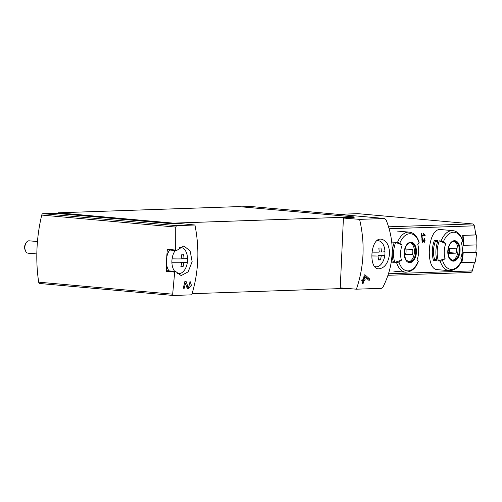 <?xml version="1.0" encoding="UTF-8"?>
<svg xmlns="http://www.w3.org/2000/svg" width="502" height="502" viewBox="0 0 502 502"><rect width="100%" height="100%" fill="white"/><g stroke="black" fill="none" stroke-linecap="round" stroke-linejoin="round"><path stroke-width="0.75" d="M173.372 295.471L172.675 294.185L174.683 272.09L175.687 271.5L181.153 275.617L188.143 271.852L192.134 261.649L190.145 250.893L183.814 245.949L176.466 250.605L175.681 250.065L175.725 227.08L176.547 225.649L194.939 225.015C199.702 248.867 198.648 272.14 191.764 294.837L173.372 295.471L39.677 283.492A1.989 1.18 95.1 0 0 39.765 283.492L173.215 295.458M189.831 282.915L188.595 287.244L187.899 286.604L186.129 281.509L184.843 281.553A107.259 85.955 88 0 1 183.061 288.964L183.996 288.932A107.259 85.955 -92 0 0 185.426 283.159L186.945 287.671L188.118 288.769L191.413 285.287L190.063 281.371A107.259 85.955 88 0 1 189.737 282.908L189.737 282.902M389.608 253.774C389.307 245.258 386.509 240.389 381.206 239.172C370.589 237.327 368.173 268.808 378.546 268.84C384.532 268.325 388.222 263.299 389.608 253.774M359.583 219.368L343.418 218.044L340.249 287.859L356.414 289.19C364.107 266.462 365.167 243.188 359.583 219.368L384.739 218.508L251.132 206.535A1.989 1.18 95.1 0 0 251.044 206.529L241.682 206.849M356.414 289.19L381.482 288.324L383.039 286.962C394.089 264.962 395.105 242.598 386.088 219.857L384.651 218.508L251.044 206.529M369.591 278.899A107.259 85.955 -92 0 1 369.171 280.593L364.835 276.721A107.259 85.955 -92 0 1 364.289 279.074L365.224 279.043A107.259 85.955 -92 0 1 364.847 280.574L363.912 280.605A107.259 85.955 -92 0 1 363.197 283.31L362.262 283.341A107.259 85.955 88 0 0 362.977 280.637L361.729 280.681A107.259 85.955 88 0 0 362.111 279.15L363.354 279.106A107.259 85.955 88 0 0 364.301 274.858L364.979 274.839L369.591 278.899L367.746 278.735L364.082 275.912M425.075 235.005L423.493 233.424L423.349 233.938L424.441 235.03L421.956 235.112A74.484 59.694 -92 0 0 421.762 233.606L421.316 233.618A74.484 59.694 88 0 1 421.755 237.39L422.201 237.371A74.484 59.694 -92 0 0 422.044 235.865L425.163 235.758A74.484 59.694 -92 0 0 425.075 235.005L424.353 234.942M441.107 241.004A20.111 11.966 -84.9 0 1 452.86 230.644L440.976 229.577C427.547 227.18 424.83 269.712 437.386 269.637L449.271 270.703A20.111 11.966 -84.9 0 1 440.198 261.059L438.384 260.896A20.111 11.966 -84.9 0 1 439.294 240.841L445.782 243.608A74.484 26.022 -158.8 0 0 443.385 241.857A1.989 0.697 -158.8 0 0 441.107 241.004L439.294 240.841M463.541 245.378A74.98 60.089 -92 0 0 463.064 235.388L476.423 234.93A74.98 60.089 -92 0 1 476.9 244.92L463.145 245.34A74.484 59.694 -92 0 0 462.656 235.356L475.72 234.905A74.484 59.694 -92 0 0 474.321 225.825A2.485 1.989 -92 0 0 472.507 223.93L357.982 213.664L338.235 214.341M470.305 272.454A2.485 1.989 -92 0 0 470.499 272.46A2.485 1.989 -92 0 0 472.275 270.898A74.484 59.694 -92 0 0 474.472 262.188M461.827 262.628A74.98 60.089 -92 0 0 463.208 252.807L476.561 252.349A74.98 60.089 -92 0 1 475.181 262.169L461.42 262.59A74.484 59.694 -92 0 0 461.865 260.168M461.903 259.954A74.484 59.694 -92 0 0 462.806 252.77L475.871 252.318A74.484 59.694 -92 0 0 476.203 244.945M423.776 241.7L424.504 242.24L424.359 238.619A74.484 59.694 88 0 1 424.422 239.366C425.37 240.678 425.257 241.28 424.071 241.173L422.483 238.682L421.875 238.701A74.484 59.694 88 0 1 422.1 242.328L422.546 242.309A74.484 59.694 -92 0 0 422.383 239.485L423.776 241.7M423.412 241.117L424.504 241.493L423.6 241.412M173.334 223.879L173.372 223.139L58.113 212.804L58.075 213.545L173.334 223.879L180.758 223.622L194.939 225.015M58.075 213.545L42.934 213.676A1.989 1.18 95.1 0 0 41.748 215.069A107.259 63.836 95.1 0 0 38.698 282.174A1.989 1.18 95.1 0 0 39.677 283.492M343.418 218.044L354.105 217.673L354.142 216.933L238.883 206.598L58.113 212.804M192.122 293.689L346.625 288.386M173.372 223.139L354.142 216.933M434.406 240.402A20.111 11.966 -84.9 0 0 433.496 260.456L437.073 260.776A20.111 11.966 95.1 0 1 437.982 240.722L434.406 240.402L435.391 241.355A18.122 10.787 95.1 0 0 434.569 259.434L436.753 259.628M452.86 230.644C457.366 231.158 460.667 234.528 462.756 240.734A1.989 0.897 163.1 0 1 462.668 241.198A74.484 33.672 163.1 0 1 461.42 243.068A15.104 8.992 -84.9 0 1 462.286 250.561A15.104 8.992 -84.9 0 1 460.736 258.135A74.484 26.022 -158.8 0 1 461.821 259.766A18.624 11.082 -84.9 0 1 442.544 260.425A1.989 0.897 163.1 0 1 440.198 261.059M438.384 260.896L445.098 258.668A15.104 8.992 -84.9 0 1 445.782 243.608M445.098 258.668A74.484 33.672 163.1 0 1 442.544 260.425M449.271 270.703C455.289 270.346 459.499 266.813 461.89 260.105A1.989 0.697 -158.8 0 0 461.821 259.766M394.748 262.395L401.462 260.168A74.484 33.672 163.1 0 1 398.908 261.925A1.989 0.897 163.1 0 1 396.567 262.559L394.748 262.395A20.111 11.966 -84.9 0 1 395.664 242.34L402.146 245.108A74.484 26.022 -158.8 0 0 399.749 243.357A1.989 0.697 -158.8 0 0 397.477 242.504L395.664 242.34M391.284 262.082L393.436 262.276A20.111 11.966 95.1 0 1 394.352 242.221L391.767 241.989M397.477 242.504A20.111 11.966 -84.9 0 1 409.224 232.144C413.73 232.658 417.03 236.022 419.126 242.234A1.989 0.897 163.1 0 1 419.032 242.692A74.484 33.672 163.1 0 1 417.783 244.568A15.104 8.992 -84.9 0 1 418.655 252.06A15.104 8.992 -84.9 0 1 417.099 259.628A74.484 26.022 -158.8 0 1 418.191 261.266A18.624 11.082 -84.9 0 1 398.908 261.925M401.462 260.168A15.104 8.992 -84.9 0 1 402.146 245.108M396.567 262.559A20.111 11.966 -84.9 0 0 405.635 272.203C411.659 271.846 415.863 268.313 418.254 261.605A1.989 0.697 -158.8 0 0 418.191 261.266M410.128 242.755A9.682 5.76 -84.9 0 1 414.388 252.079A9.682 5.76 -84.9 0 1 408.408 261.912M404.75 249.933A7.078 4.211 95.1 0 0 404.524 254.89L412.443 254.614A7.078 4.211 -84.9 0 0 412.669 249.663L404.75 249.933M453.758 241.261A9.682 5.76 -84.9 0 1 458.019 250.58A9.682 5.76 -84.9 0 1 452.045 260.419M448.386 248.44A7.078 4.211 95.1 0 0 448.161 253.391L456.08 253.121A7.078 4.211 -84.9 0 0 456.305 248.164L448.386 248.44M391.855 242.861L394.039 243.062M391.453 260.977L393.116 261.128M404.411 254.056L412.443 254.614M405.691 254.012A7.078 4.211 95.1 0 0 406.03 249.889M433.496 260.456L434.569 259.434M435.391 241.355L437.675 241.562M448.041 252.556L456.08 253.121M449.321 252.512A7.078 4.211 95.1 0 0 449.666 248.396M463.208 252.807L462.806 252.77M476.561 252.349L475.871 252.286M463.064 235.388L462.656 235.356M476.423 234.93L475.714 234.867M174.683 272.09L166.394 271.344A107.259 63.836 95.1 0 1 166.451 263.111M175.681 250.065L167.392 249.325A107.259 63.836 95.1 0 0 166.702 257.582M175.687 271.475L167.354 270.729A1.989 1.18 95.1 0 0 166.394 271.344M167.392 249.325A1.989 1.18 95.1 0 0 168.126 249.883L176.459 250.63M421.956 235.112L421.504 235.074M422.201 237.371L421.755 237.333M422.044 235.865L421.592 235.827M425.163 235.758L423.92 235.645L423.952 235.043M421.586 235.727L423.92 235.645M422.546 242.309L422.1 242.271M422.383 239.485L421.931 239.448M362.977 280.637L361.773 280.53M363.197 283.31L362.293 283.228M363.912 280.605L362.381 280.467L363.316 280.436L363.379 279.012M364.847 280.574L363.316 280.436M364.289 279.074L363.385 278.993M364.835 276.721L363.925 276.64M367.721 279.288L367.746 278.735M187.635 288.612A3.778 2.253 95.1 0 0 189.078 287.157M186.7 286.912A2.215 1.318 95.1 0 0 187.19 287.125L188.595 287.251M183.996 288.932L183.092 288.851M185.426 283.159L184.516 283.078M172.086 258.844A23.475 1.393 2.6 0 0 181.78 258.888A23.481 18.819 -92 0 0 181.41 254.853A22.791 1.349 2.6 0 0 183.607 254.778A23.481 18.819 88 0 1 183.977 258.812A23.475 1.393 2.6 0 0 187.56 258.31A13.09 7.794 -84.9 0 1 187.384 262.226A23.475 1.393 -177.4 0 1 183.801 262.728A23.481 18.819 88 0 1 183.067 266.662A22.791 1.349 -177.4 0 1 180.871 266.738A23.481 18.819 -92 0 0 181.605 262.803A23.475 1.393 -177.4 0 1 171.91 262.759A13.09 7.794 -84.9 0 1 172.086 258.844A13.09 7.794 -84.9 0 1 175.292 250.529M183.801 262.728L180.745 262.452L187.384 262.226A13.09 7.794 -84.9 0 1 179.139 273.59A13.09 7.794 -84.9 0 1 179.07 273.59A13.09 7.794 -84.9 0 1 177.143 273.22M174.771 271.394A13.09 7.794 -84.9 0 1 171.91 262.759L181.605 262.803M179.289 247.63A13.09 7.794 -84.9 0 1 181.404 247.568A13.09 7.794 -84.9 0 1 187.56 258.31M168.979 270.873A13.654 8.126 -84.9 0 1 169.651 250.021M28.332 253.177A6.206 3.696 -84.9 0 1 28.056 253.171A6.206 3.696 -84.9 0 1 25.514 250.9A6.206 3.696 -84.9 0 1 26.255 242.591A6.206 3.696 -84.9 0 1 29.166 240.809L37.455 241.55M25.514 250.9L25.1 249.94A4.838 2.88 -84.9 0 1 25.677 243.464L26.255 242.591M183.977 258.812L181.774 258.618M183.067 266.662L180.94 266.474M371.988 252.117A23.475 1.393 2.6 0 0 379.173 252.117A23.481 18.819 -92 0 0 378.803 248.082A22.791 1.349 2.6 0 0 381.005 248.007A23.481 18.819 88 0 1 381.369 252.042A23.475 1.393 2.6 0 0 384.952 251.54A13.09 7.794 -84.9 0 1 384.777 255.449A23.475 1.393 -177.4 0 1 381.194 255.951A23.481 18.819 88 0 1 380.466 259.892A22.791 1.349 -177.4 0 1 378.263 259.967A23.481 18.819 -92 0 0 378.997 256.026A23.475 1.393 -177.4 0 1 371.769 256.033M381.194 255.951L378.138 255.681L384.777 255.449A13.09 7.794 -84.9 0 1 376.538 266.813A13.09 7.794 -84.9 0 1 376.462 266.813A13.09 7.794 -84.9 0 1 374.561 266.449M376.713 240.847A13.09 7.794 -84.9 0 1 378.797 240.797A13.09 7.794 -84.9 0 1 384.952 251.54M378.997 256.026L371.769 255.894M381.369 252.042L379.167 251.841M380.466 259.892L378.332 259.697M389.175 228.743L474.321 225.825M388.523 273.778L472.275 270.898M176.547 225.649L42.934 213.676M460.058 250.718A10.247 6.099 -84.9 0 1 450.463 259.885A10.247 6.099 -84.9 0 1 451.267 242.184A10.247 6.099 -84.9 0 1 460.058 250.718M443.385 241.857A18.624 11.082 -84.9 0 1 462.668 241.198M416.422 252.217A10.247 6.099 -84.9 0 1 406.833 261.385A10.247 6.099 -84.9 0 1 407.637 243.683A10.247 6.099 -84.9 0 1 416.422 252.217M399.749 243.357A18.624 11.082 -84.9 0 1 419.032 242.692M388.598 226.81L472.507 223.93M415.694 252.192A9.682 5.76 -84.9 0 1 409.036 262.038L405.804 259.641L404.355 254.74C404.687 247.034 406.821 243.037 410.768 242.748A9.682 5.76 -84.9 0 1 415.694 252.192M459.324 250.699A9.682 5.76 -84.9 0 1 452.672 260.538L449.441 258.147L447.991 253.246C448.317 245.534 450.457 241.537 454.404 241.249A9.682 5.76 -84.9 0 1 459.324 250.699M175.725 227.08L41.748 215.069M172.675 294.185L38.698 282.174M187.899 286.604L186.562 286.485M409.224 232.144L397.346 231.077M405.635 272.203L393.75 271.136M388.021 275.291L470.499 272.46M181.404 247.568L179.754 247.235M179.07 273.59L177.476 273.621M36.828 253.956L28.056 253.171M378.797 240.797L377.171 240.464M376.462 266.813L374.887 266.844"/></g></svg>
